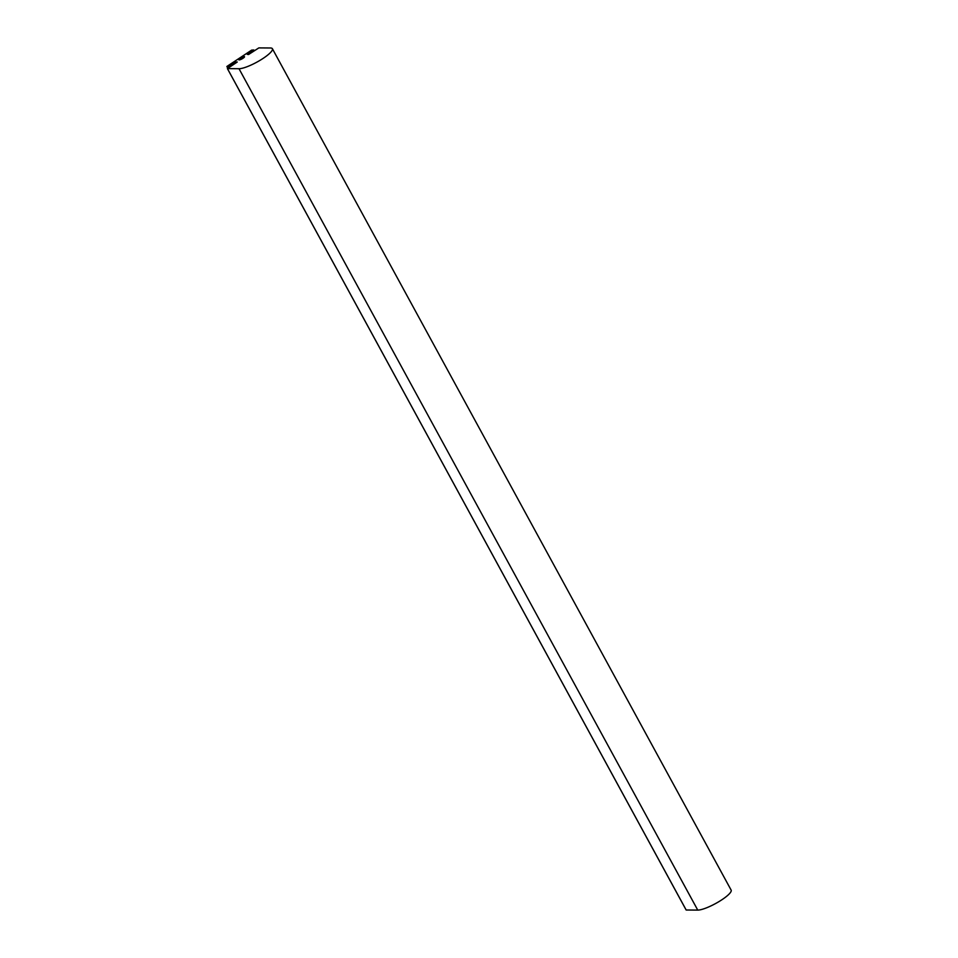 <?xml version="1.0" encoding="UTF-8"?>
<svg xmlns="http://www.w3.org/2000/svg" width="958" height="958" viewBox="0 0 958 958"><rect width="100%" height="100%" fill="white"/><g stroke="black" fill="none" stroke-linecap="round" stroke-linejoin="round"><path stroke-width="1.44" d="M272.395 48.714L731.134 890.102A20.13 4.359 151.4 0 1 718.775 901.717A20.13 4.359 151.4 0 1 697.747 910.1L686.144 910.004L227.405 68.617L237.261 62.007L235.44 62.15L228.639 66.545L227.022 66.365L251.655 50.115L253.81 49.972L247.248 54.355L248.541 54.534L258.852 47.9L270.431 47.984A20.13 4.359 151.4 0 1 272.395 48.714A20.13 4.359 151.4 0 1 260.037 60.33A20.13 4.359 151.4 0 1 239.009 68.725L227.405 68.617M239.165 59.911A3.221 0.695 151.4 0 1 238.853 59.791A3.221 0.695 151.4 0 1 241.344 57.648A3.221 0.695 151.4 0 1 244.506 56.714A3.221 0.695 151.4 0 1 242.53 58.57A3.221 0.695 151.4 0 1 239.165 59.911M227.441 68.629L686.179 910.016M239.009 68.725L697.747 910.1M253.654 50.127L254.109 50.942M254.277 50.834L253.81 49.972L254.253 50.846M226.902 66.533L227.848 68.269L226.866 66.521M228.639 66.545L229.13 67.431M229.022 66.377L229.477 67.204M235.44 62.15L235.884 62.977M235.824 61.983L236.231 62.737"/></g></svg>
